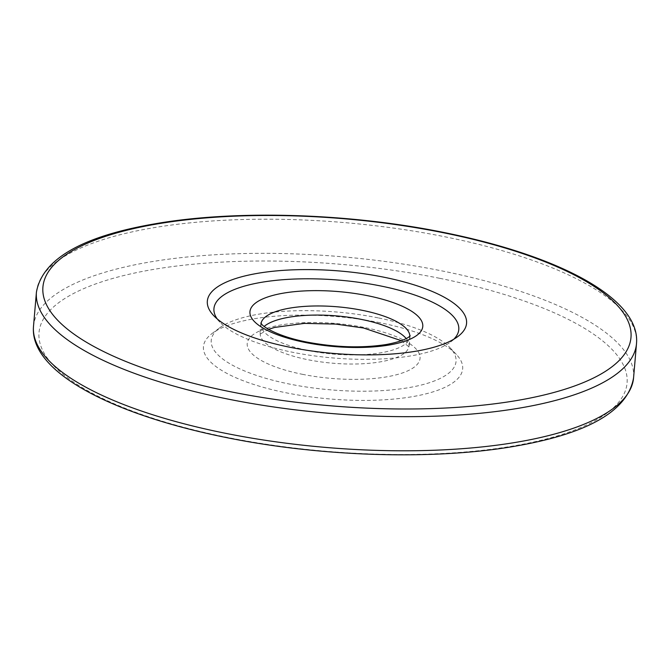 <?xml version="1.0" encoding="UTF-8"?>
<svg xmlns="http://www.w3.org/2000/svg" width="670" height="670" viewBox="0 0 670 670"><rect width="100%" height="100%" fill="white"/><g stroke="black" fill="none" stroke-linecap="round" stroke-linejoin="round"><path stroke-width="0.5" stroke-dasharray="3.35 2.51" d="M217.206 318.928A122.861 39.036 4.9 0 0 219.911 322.211A122.861 39.036 4.9 0 0 291.919 352.135A122.861 39.036 4.9 0 0 450.583 341.985A122.861 39.036 4.9 0 0 453.808 339.213M380.108 322.747A130.089 41.331 4.9 0 0 212.105 333.493A130.089 41.331 4.9 0 0 285.99 392.771A130.089 41.331 4.9 0 0 422.083 394.764A130.089 41.331 4.9 0 0 456.354 354.43A130.089 41.331 4.9 0 0 380.108 322.747M378.081 317.865A122.861 39.036 4.9 0 0 219.417 328.015A122.861 39.036 4.9 0 0 289.189 384.002A122.861 39.036 4.9 0 0 417.728 385.878A122.861 39.036 4.9 0 0 450.089 347.789A122.861 39.036 4.9 0 0 378.081 317.865M261.082 323.342A74.68 23.726 4.9 0 0 260.982 324.071A74.68 23.726 4.9 0 0 308.376 350.552A74.68 23.726 4.9 0 0 409.797 336.826A74.68 23.726 4.9 0 0 409.822 336.097M406.229 338.584A74.68 23.726 -175.1 0 1 409.018 345.929A74.68 23.726 -175.1 0 1 307.597 359.656A74.68 23.726 -175.1 0 1 260.203 333.174A74.68 23.726 -175.1 0 1 264.198 326.407M302.262 374.279A86.732 27.554 4.9 0 0 414.186 367.168A86.732 27.554 4.9 0 0 365.008 327.588A86.732 27.554 4.9 0 0 253.084 334.699A86.732 27.554 4.9 0 0 302.262 374.279M439.796 278.326A295.118 93.758 -175.1 0 1 607.137 413.005A295.118 93.758 -175.1 0 1 226.301 437.192A295.118 93.758 -175.1 0 1 58.96 302.513A295.118 93.758 -175.1 0 1 439.796 278.326M633.577 377.788A301.14 95.676 4.9 0 0 442.468 271.015A301.14 95.676 4.9 0 0 33.5 326.349M36.423 292.212A301.14 95.676 -175.1 0 1 445.391 236.878A301.14 95.676 -175.1 0 1 636.5 343.651M219.911 322.211L213.646 315.57M401.397 340.695L409.127 347.01L410.09 335.779M268.603 329.305L259.91 334.221L260.873 322.99M219.417 328.015L212.105 333.493M450.089 347.789L456.354 354.43M450.583 341.985L457.895 336.507"/><path stroke-width="1" d="M289.892 347.253A130.089 41.331 -175.1 0 1 213.646 315.57A130.089 41.331 -175.1 0 1 247.917 275.236A130.089 41.331 -175.1 0 1 384.01 277.229A130.089 41.331 -175.1 0 1 457.895 336.507A130.089 41.331 -175.1 0 1 289.892 347.253M453.808 339.213A122.861 39.036 4.9 0 0 380.811 285.998A122.861 39.036 4.9 0 0 255.974 283.335A122.861 39.036 4.9 0 0 217.206 318.928M367.738 295.721A86.732 27.554 -175.1 0 1 416.916 335.302A86.732 27.554 -175.1 0 1 304.992 342.412A86.732 27.554 -175.1 0 1 255.814 302.832A86.732 27.554 -175.1 0 1 367.738 295.721M409.822 336.097A74.68 23.726 4.9 0 0 362.403 310.344A74.68 23.726 4.9 0 0 261.082 323.342M264.198 326.407A74.68 23.726 -175.1 0 1 361.624 319.448A74.68 23.726 -175.1 0 1 406.229 338.584M224.609 433.121A301.14 95.676 4.9 0 0 633.577 377.788C627.882 410.3 589.525 432.895 518.488 445.583C437.744 460.416 322.052 457.158 225.597 437.409C110.181 414.094 29.388 371.347 33.5 326.349A301.14 95.676 4.9 0 0 224.609 433.121M633.577 377.788L636.5 343.651A301.14 95.676 -175.1 0 1 227.532 398.985A301.14 95.676 -175.1 0 1 36.423 292.212L33.5 326.349M230.204 391.674A295.118 93.758 4.9 0 0 611.04 367.487A295.118 93.758 4.9 0 0 443.699 232.808A295.118 93.758 4.9 0 0 62.863 256.995A295.118 93.758 4.9 0 0 230.204 391.674M410.09 335.779C410.626 334.874 409.152 340.243 386.33 344.497C362.026 348.283 335.385 347.437 306.399 341.985C278.435 336.507 263.009 326.96 261.518 323.92L260.873 322.99M401.397 340.695L363.601 328.015L335.812 324.087L304.431 323.375L274.599 327.437L268.603 329.305M636.5 343.651C640.612 298.653 559.819 255.907 444.403 232.591C349.238 213.119 235.312 209.651 154.753 223.847C81.74 236.393 42.294 259.173 36.423 292.212"/></g></svg>
